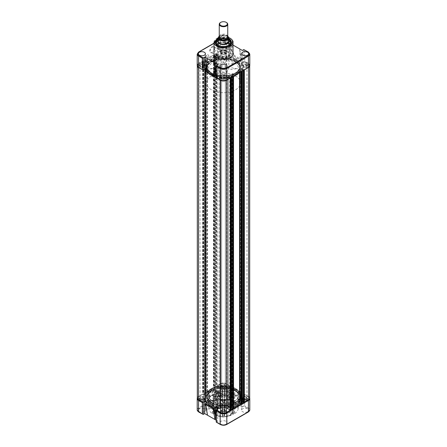 <?xml version="1.0" encoding="UTF-8"?>
<svg xmlns="http://www.w3.org/2000/svg" width="447" height="447" viewBox="0 0 447 447"><rect width="100%" height="100%" fill="white"/><g stroke="black" fill="none" stroke-linecap="round" stroke-linejoin="round"><path stroke-width="0.34" stroke-dasharray="2.23 1.68" d="M243.822 398.892A1.849 1.067 180 0 1 243.28 398.137A1.849 1.067 180 0 1 244.42 397.148A1.849 1.067 180 0 1 246.431 397.383A1.849 1.067 180 0 1 246.973 398.137A1.849 1.067 180 0 1 245.833 399.121A1.849 1.067 180 0 1 243.822 398.892M243.822 66.637A1.849 1.067 180 0 1 243.28 65.882A1.849 1.067 180 0 1 244.42 64.893A1.849 1.067 180 0 1 246.431 65.128A1.849 1.067 180 0 1 246.973 65.882A1.849 1.067 180 0 1 245.833 66.866A1.849 1.067 180 0 1 243.822 66.637M222.193 411.374A1.849 1.067 180 0 1 221.651 410.62A1.849 1.067 180 0 1 222.79 409.636A1.849 1.067 180 0 1 224.807 409.865A1.849 1.067 180 0 1 225.349 410.62A1.849 1.067 180 0 1 224.21 411.609A1.849 1.067 180 0 1 222.193 411.374M222.193 79.119A1.849 1.067 180 0 1 221.651 78.365A1.849 1.067 180 0 1 222.79 77.381A1.849 1.067 180 0 1 224.807 77.61A1.849 1.067 180 0 1 225.349 78.365A1.849 1.067 180 0 1 224.21 79.354A1.849 1.067 180 0 1 222.193 79.119M222.193 386.404A1.849 1.067 180 0 1 221.651 385.649A1.849 1.067 180 0 1 222.79 384.666A1.849 1.067 180 0 1 224.807 384.895A1.849 1.067 180 0 1 225.349 385.649A1.849 1.067 180 0 1 224.21 386.638A1.849 1.067 180 0 1 222.193 386.404M222.193 54.148A1.849 1.067 180 0 1 221.651 53.394A1.849 1.067 180 0 1 222.79 52.411A1.849 1.067 180 0 1 224.807 52.64A1.849 1.067 180 0 1 225.349 53.394A1.849 1.067 180 0 1 224.21 54.383A1.849 1.067 180 0 1 222.193 54.148M211.487 405.071A16.992 9.812 180 0 1 206.508 398.137A16.992 9.812 180 0 1 216.996 389.074A16.992 9.812 180 0 1 235.513 391.198A16.992 9.812 180 0 1 240.492 398.137A16.992 9.812 180 0 1 230.004 407.2A16.992 9.812 180 0 1 211.487 405.071M211.487 72.816A16.992 9.812 180 0 1 206.508 65.882A16.992 9.812 180 0 1 216.996 56.819A16.992 9.812 180 0 1 235.513 58.943A16.992 9.812 180 0 1 240.492 65.882A16.992 9.812 180 0 1 230.004 74.945A16.992 9.812 180 0 1 211.487 72.816M200.569 398.892A1.849 1.067 180 0 1 200.027 398.137A1.849 1.067 180 0 1 201.167 397.148A1.849 1.067 180 0 1 203.178 397.383A1.849 1.067 180 0 1 203.72 398.137A1.849 1.067 180 0 1 202.58 399.121A1.849 1.067 180 0 1 200.569 398.892M200.569 66.637A1.849 1.067 180 0 1 200.027 65.882A1.849 1.067 180 0 1 201.167 64.893A1.849 1.067 180 0 1 203.178 65.128A1.849 1.067 180 0 1 203.72 65.882A1.849 1.067 180 0 1 202.58 66.866A1.849 1.067 180 0 1 200.569 66.637M197.328 66.145A4.565 2.637 180 0 1 197.306 65.882A4.565 2.637 180 0 1 198.407 64.161L204.508 64.161A0.849 0.492 0 0 0 205.357 63.675A0.849 0.492 0 0 0 205.112 63.329L202.776 61.977L202.776 61.63L203.385 61.457L204.564 62.334L206.548 61.189L205.022 60.507L205.329 60.161L207.469 60.826A18.266 10.544 180 0 1 214.744 56.624L213.465 55.562L214.197 55.21L215.376 56.093L217.359 54.947L215.834 54.266L216.141 53.914L219.075 55.266A0.849 0.492 0 0 0 220.002 55.372A0.849 0.492 0 0 0 220.527 54.914L220.527 51.394A4.565 2.637 180 0 1 226.473 51.394L226.473 55.272L226.819 55.512A18.266 10.544 180 0 1 236.413 58.423A18.266 10.544 180 0 1 241.458 63.966L248.593 64.161L248.593 396.422A4.565 2.637 180 0 1 249.694 398.137M226.473 55.272L226.473 387.527L226.819 387.767A18.266 10.544 180 0 1 236.413 390.678A18.266 10.544 180 0 1 241.458 396.221L248.593 396.422M220.527 80.203L220.527 412.62M220.527 76.493L220.181 76.253A18.266 10.544 180 0 1 205.542 67.799L198.68 67.598A0.531 0.307 120 0 0 198.949 67.57L203.189 70.023M220.527 51.394L220.527 383.649A4.565 2.637 180 0 1 226.473 383.649L226.473 387.527M226.473 51.394L226.473 383.649M220.527 54.914L220.527 383.649M216.091 54.417L216.091 386.672L215.772 386.437L216.745 386.169L219.075 387.521A0.849 0.492 0 0 0 220.002 387.627A0.849 0.492 0 0 0 220.527 387.175M216.264 54.316L216.091 386.672M217.359 54.947L217.359 387.203L216.264 386.571M215.376 56.093L215.376 388.348L217.359 387.203M214.281 55.462L214.281 387.717L215.376 388.348M214.454 55.361L214.281 387.717M205.274 60.658L205.274 392.913L204.961 392.678L205.927 392.416L207.469 393.081A18.266 10.544 180 0 1 214.744 388.884L213.465 387.817L214.454 387.616M205.447 60.557L205.274 392.913M206.548 61.189L206.548 393.444L205.447 392.812M204.564 62.334L204.564 394.589L206.548 393.444M203.469 61.703L203.469 393.958L204.564 394.589M203.636 61.602L203.469 393.958M198.407 64.161L198.407 396.422L204.508 396.422A0.849 0.492 0 0 0 205.357 395.93A0.849 0.492 0 0 0 205.112 395.584L202.776 394.237L203.083 393.712L203.636 393.857M197.306 398.137A4.565 2.637 180 0 1 198.407 396.422M226.473 409.1L226.473 412.62M230.456 77.912L227.925 76.498A0.849 0.492 0 0 0 226.998 76.392A0.849 0.492 0 0 0 226.473 76.845L226.473 80.365M226.473 76.845L226.473 80.203M232.803 76.549L231.624 75.672L229.641 76.811L231.172 77.499M230.909 77.348L231.166 409.748L231.166 77.493M230.736 77.448L230.909 409.603M229.641 76.811L229.641 409.072L230.736 409.703M231.228 408.156L229.641 409.072M231.624 75.672L231.624 77.236M232.719 76.303L232.546 408.457M232.546 76.403L232.546 76.705M241.268 71.665L239.531 70.933A18.266 10.544 180 0 1 232.256 75.135L233.524 76.141M233.535 406.949A18.266 10.544 180 0 1 232.256 407.39L233.412 408.279L233.412 76.024M243.615 70.308L242.436 69.425L240.452 70.57L241.983 71.257M241.726 71.107L241.726 403.362L241.978 71.252M241.553 71.207L241.726 403.362M240.452 70.57L240.452 402.825L241.553 403.462M242.039 401.909L240.452 402.825M242.436 69.425L242.436 70.995M243.531 70.062L243.364 402.216M243.364 70.162L243.364 70.458M248.32 67.598L242.492 67.598A0.849 0.492 0 0 0 241.643 68.089A0.849 0.492 0 0 0 241.888 68.436L244.336 69.9M244.347 399.853L242.492 399.853A0.849 0.492 0 0 0 241.643 400.344A0.849 0.492 0 0 0 241.888 400.691L244.224 402.037L244.224 69.782M248.593 64.161A4.565 2.637 180 0 1 249.694 65.882A4.565 2.637 180 0 1 249.672 66.145M221.818 52.634A2.38 1.375 180 0 1 221.12 51.679A2.38 1.375 180 0 1 222.572 50.394A2.38 1.375 180 0 1 225.182 50.69A2.38 1.375 180 0 1 225.88 51.679A2.38 1.375 180 0 1 224.394 52.936A2.38 1.375 180 0 1 221.818 52.634M221.846 54.35A2.336 1.347 180 0 1 221.164 53.416A2.336 1.347 180 0 1 222.589 52.154A2.336 1.347 180 0 1 225.154 52.444A2.336 1.347 180 0 1 225.836 53.416A2.336 1.347 180 0 1 224.377 54.646A2.336 1.347 180 0 1 221.846 54.35M200.195 65.117A2.38 1.375 180 0 1 199.496 64.167A2.38 1.375 180 0 1 200.949 62.882A2.38 1.375 180 0 1 203.558 63.178A2.38 1.375 180 0 1 204.251 64.167A2.38 1.375 180 0 1 202.77 65.418A2.38 1.375 180 0 1 200.195 65.117M200.222 66.832A2.336 1.347 180 0 1 199.541 65.899A2.336 1.347 180 0 1 200.966 64.636A2.336 1.347 180 0 1 203.525 64.927A2.336 1.347 180 0 1 204.212 65.899A2.336 1.347 180 0 1 202.754 67.128A2.336 1.347 180 0 1 200.222 66.832M243.442 65.117A2.38 1.375 180 0 1 242.749 64.167A2.38 1.375 180 0 1 244.202 62.882A2.38 1.375 180 0 1 246.805 63.178A2.38 1.375 180 0 1 247.504 64.167A2.38 1.375 180 0 1 246.018 65.418A2.38 1.375 180 0 1 243.442 65.117M243.475 66.832A2.336 1.347 180 0 1 242.788 65.899A2.336 1.347 180 0 1 244.218 64.636A2.336 1.347 180 0 1 246.778 64.927A2.336 1.347 180 0 1 247.459 65.899A2.336 1.347 180 0 1 246.006 67.128A2.336 1.347 180 0 1 243.475 66.832M221.818 77.605A2.38 1.375 180 0 1 221.12 76.649A2.38 1.375 180 0 1 222.572 75.364A2.38 1.375 180 0 1 225.182 75.66A2.38 1.375 180 0 1 225.88 76.649A2.38 1.375 180 0 1 224.394 77.907A2.38 1.375 180 0 1 221.818 77.605M221.846 79.32A2.336 1.347 180 0 1 221.164 78.387A2.336 1.347 180 0 1 222.589 77.124A2.336 1.347 180 0 1 225.154 77.415A2.336 1.347 180 0 1 225.836 78.387A2.336 1.347 180 0 1 224.377 79.616A2.336 1.347 180 0 1 221.846 79.32M235.485 58.959A16.947 9.784 180 0 1 240.447 65.882A16.947 9.784 180 0 1 229.987 74.923A16.947 9.784 180 0 1 211.515 72.8A16.947 9.784 180 0 1 206.553 65.882A16.947 9.784 180 0 1 217.013 56.842A16.947 9.784 180 0 1 235.485 58.959M212.163 74.509A16.036 9.258 0 0 0 229.635 76.515A16.036 9.258 0 0 0 239.536 67.961A16.036 9.258 0 0 0 234.837 61.418A16.036 9.258 0 0 0 217.365 59.406A16.036 9.258 0 0 0 207.464 67.961A16.036 9.258 0 0 0 212.163 74.509M234.837 60.06A16.036 9.258 180 0 1 239.536 66.609A16.036 9.258 180 0 1 229.635 75.163A16.036 9.258 180 0 1 212.163 73.157A16.036 9.258 180 0 1 207.464 66.609A16.036 9.258 180 0 1 217.365 58.054A16.036 9.258 180 0 1 234.837 60.06M226.009 39.811A3.548 2.045 0 0 0 222.131 39.37A3.548 2.045 0 0 0 219.952 41.269A3.548 2.045 0 0 0 220.991 42.705A3.548 2.045 0 0 0 224.847 43.152A3.548 2.045 0 0 0 227.048 41.269A3.548 2.045 0 0 0 226.009 39.811M225.931 50.254A3.442 1.984 0 0 0 222.176 49.829A3.442 1.984 0 0 0 220.058 51.673A3.442 1.984 0 0 0 221.069 53.064A3.442 1.984 0 0 0 224.807 53.5A3.442 1.984 0 0 0 226.942 51.673A3.442 1.984 0 0 0 225.931 50.254M204.307 62.742A3.442 1.984 0 0 0 200.547 62.312A3.442 1.984 0 0 0 198.434 64.156A3.442 1.984 0 0 0 199.44 65.553A3.442 1.984 0 0 0 203.184 65.983A3.442 1.984 0 0 0 205.313 64.156A3.442 1.984 0 0 0 204.307 62.742M247.56 62.742A3.442 1.984 0 0 0 243.799 62.312A3.442 1.984 0 0 0 241.687 64.156A3.442 1.984 0 0 0 242.693 65.553A3.442 1.984 0 0 0 246.431 65.983A3.442 1.984 0 0 0 248.566 64.156A3.442 1.984 0 0 0 247.56 62.742M225.931 75.23A3.442 1.984 0 0 0 222.176 74.8A3.442 1.984 0 0 0 220.058 76.644A3.442 1.984 0 0 0 221.069 78.035A3.442 1.984 0 0 0 224.807 78.471A3.442 1.984 0 0 0 226.942 76.644A3.442 1.984 0 0 0 225.931 75.23M233.016 53.741A9.516 5.493 0 0 0 230.227 49.857A9.516 5.493 0 0 0 219.857 48.667A9.516 5.493 0 0 0 213.984 53.741M218.097 45.242A7.431 4.291 0 0 0 218.242 45.331L217.946 45.158L218.242 45.331A7.431 4.291 0 0 0 228.758 45.331A7.431 4.291 0 0 0 228.903 45.242M228.702 38.548A7.856 4.537 0 0 0 218.298 38.548M228.702 39.23A7.431 4.291 0 0 0 218.298 39.23M228.702 39.822A7.431 4.291 0 0 0 218.298 39.822M216.085 42.594A7.431 4.291 0 0 0 216.069 42.884A7.431 4.291 0 0 0 218.242 45.924A7.431 4.291 0 0 0 226.344 46.851A7.431 4.291 0 0 0 230.931 42.884A7.431 4.291 0 0 0 230.915 42.594M241.363 59.54L239.508 48.818L241.43 60.446L241.363 59.54L241.43 60.446L232.909 55.529L233.798 55.11L241.279 59.423M214.783 48.371A3.174 1.833 -60 0 1 212.537 52.26A3.174 1.833 -60 0 1 210.95 52.416A3.174 1.833 -60 0 1 210.291 50.964A3.174 1.833 -60 0 1 211.677 47.768A3.174 1.833 -60 0 1 214.124 46.918A3.174 1.833 -60 0 1 214.783 48.371L214.783 48.025A3.598 2.079 120 0 0 212.236 46.555A3.598 2.079 120 0 0 209.693 50.964A3.598 2.079 120 0 0 212.236 52.433A3.598 2.079 120 0 0 214.783 48.025M228.233 55.137A3.174 1.833 -60 0 1 228.596 56.35A3.174 1.833 -60 0 1 228.233 57.981L220.209 57.764L219.416 56.233L221.952 52.975L226.311 53.953L228.233 55.137M208.33 55.735A1.699 0.983 -60 0 1 207.129 57.819A1.699 0.983 -60 0 1 206.279 57.903A1.699 0.983 -60 0 1 205.927 57.121A1.699 0.983 -60 0 1 206.67 55.411A1.699 0.983 -60 0 1 207.978 54.959A1.699 0.983 -60 0 1 208.33 55.735L208.33 55.562A1.911 1.106 120 0 0 206.978 54.78A1.911 1.106 120 0 0 205.631 57.121A1.911 1.106 120 0 0 206.978 57.903A1.911 1.106 120 0 0 208.33 55.562M212.99 61.2A1.699 0.983 -60 0 1 213.727 59.49A1.699 0.983 -60 0 1 215.041 59.032A1.699 0.983 -60 0 1 215.393 59.809A1.699 0.983 -60 0 1 214.649 61.524A1.699 0.983 -60 0 1 213.342 61.977A1.699 0.983 -60 0 1 212.99 61.2M212.61 61.451C213.638 61.792 213.99 61.591 213.666 60.842C212.638 60.809 212.286 61.01 212.61 61.451M230.674 42.018L226.802 39.783A0.531 0.307 120 0 0 226.428 39.565L230.674 42.018A0.743 0.43 180 0 1 230.546 42.113L229.222 42.878L232.032 44.499C231.714 44.538 231.54 45.605 231.507 47.7L231.507 56.333L229.222 55.015L230.546 54.255A0.743 0.43 0 0 0 230.674 54.154L230.764 41.895M226.428 51.707L230.674 54.154L230.546 53.215L226.802 51.053A0.531 0.307 -60 0 1 226.428 51.707C224.478 50.79 222.522 50.79 220.572 51.707L198.949 64.189C197.367 65.318 197.367 66.447 198.949 67.57M207.095 59.652L206.967 70.503L205.57 71.313L214.091 76.23M206.967 70.503L205.681 69.76M249.8 65.446A4.671 2.699 0 0 0 248.431 63.541L244.688 61.379L244.688 50.109L243.811 49.6M233.798 55.11L232.032 44.499L233.016 45.069M229.222 55.015L229.222 42.878M232.909 55.529L231.507 56.333M244.688 61.379L243.811 61.742A0.743 0.43 0 0 0 243.637 61.815L242.319 62.58L240.033 61.261L240.033 52.629M240.033 61.261L241.346 60.501M242.319 62.58L242.319 50.438M217.778 64.608L217.778 76.744L216.454 77.51A0.743 0.43 0 0 0 216.326 77.605L220.572 80.058C222.522 80.968 224.478 80.968 226.428 80.058L248.051 67.57C249.633 66.447 249.633 65.318 248.051 64.189A0.531 0.307 120 0 0 248.431 63.541L248.431 52.265L244.688 50.109M217.778 76.744L216.236 75.856M233.876 74.37L232.177 73.386A11.896 6.867 180 0 1 231.635 73.699L233.334 74.683L233.295 75.292L224.662 77.359L223.88 76.94L223.88 74.543L224.88 74.101L224.88 72.906A7.431 4.291 0 0 1 222.12 72.906L222.12 74.101L223.12 74.543L223.12 76.94L222.338 77.359L213.705 75.292L213.666 74.683L215.365 73.699A11.896 6.867 180 0 1 214.823 73.386L213.124 74.37L212.062 74.347C209.956 72.9 208.766 71.241 208.486 69.358L209.207 68.911L213.364 68.911L214.13 69.486L216.197 69.486A7.431 4.291 0 0 1 216.197 67.894L214.13 67.894L213.364 68.469L209.207 68.469L208.486 68.022C208.766 66.139 209.956 64.48 212.062 63.033L213.124 63.01L214.823 63.994A11.896 6.867 180 0 1 215.365 63.681L213.666 62.697L213.705 62.088L222.338 60.021L223.12 60.44L223.12 62.837L222.053 63.284L222.12 64.474A7.431 4.291 0 0 1 224.88 64.474L224.947 63.284L223.88 62.837L223.88 60.44L224.662 60.021L233.295 62.088L233.334 62.697L231.635 63.681A11.896 6.867 180 0 1 232.177 63.994L233.876 63.01L234.938 63.033C237.044 64.48 238.234 66.139 238.514 68.022L237.793 68.469L233.636 68.469L232.87 67.894L230.803 67.894A7.431 4.291 0 0 1 230.803 69.486L232.87 69.486L233.636 68.911L237.793 68.911L238.514 69.358C238.234 71.241 237.044 72.9 234.938 74.347L233.876 74.37M218.058 39.962A7.985 4.61 0 0 0 216.208 45.22A7.985 4.61 0 0 0 217.851 46.6A7.985 4.61 0 0 0 230.792 45.22A7.985 4.61 0 0 0 229.149 40.079A7.985 4.61 0 0 0 228.942 39.962M228.702 39.839A7.985 4.61 0 0 0 218.298 39.839M228.73 41.068A7.431 4.291 0 0 0 218.27 41.068M216.236 43.208A7.431 4.291 0 0 0 216.069 44.119A7.431 4.291 0 0 0 216.717 45.868A7.431 4.291 0 0 0 218.242 47.153A7.431 4.291 0 0 0 230.283 45.868A7.431 4.291 0 0 0 230.931 44.119A7.431 4.291 0 0 0 230.764 43.208M228.808 43.108A7.431 4.291 0 0 0 228.758 43.08A7.431 4.291 0 0 0 218.192 43.108M216.84 44.203A7.431 4.291 0 0 0 216.069 46.114A7.431 4.291 0 0 0 218.242 49.148A7.431 4.291 0 0 0 226.344 50.075A7.431 4.291 0 0 0 230.931 46.114A7.431 4.291 0 0 0 230.16 44.203M229.093 45.125A5.945 3.431 180 0 1 229.445 46.287A5.945 3.431 180 0 1 227.707 48.712A5.945 3.431 180 0 1 219.293 48.712L219.147 48.628A6.157 3.554 0 0 0 227.853 48.628A6.157 3.554 0 0 0 229.328 44.963M228.808 44.309A6.157 3.554 0 0 0 227.853 43.599A6.157 3.554 0 0 0 218.192 44.309M217.672 44.963A6.157 3.554 0 0 0 219.147 48.628L219.293 48.712A5.945 3.431 180 0 1 217.555 46.287A5.945 3.431 180 0 1 217.907 45.125M218.192 44.739A5.945 3.431 180 0 1 227.707 43.856A5.945 3.431 180 0 1 228.808 44.739M219.293 58.769A5.945 3.431 180 0 1 217.555 56.344A5.945 3.431 180 0 1 221.226 53.171A5.945 3.431 180 0 1 227.707 53.914A5.945 3.431 180 0 1 229.445 56.344A5.945 3.431 180 0 1 225.774 59.512A5.945 3.431 180 0 1 219.293 58.769M227.746 36.576A4.246 2.453 0 0 0 225.126 34.307A4.246 2.453 0 0 0 220.494 34.838A4.246 2.453 0 0 0 219.253 36.576M227.618 37.179A4.246 2.453 0 0 0 224.623 35.425A4.246 2.453 0 0 0 220.494 36.056A4.246 2.453 0 0 0 219.382 37.179M211.487 75.94A16.992 9.812 0 0 0 206.508 82.874A16.992 9.812 0 0 0 216.996 91.937A16.992 9.812 0 0 0 235.513 89.813A16.992 9.812 0 0 0 240.492 82.874A16.992 9.812 0 0 0 230.004 73.811A16.992 9.812 0 0 0 211.487 75.94M235.513 75.94A16.992 9.812 180 0 1 216.996 78.063A16.992 9.812 180 0 1 206.508 69A16.992 9.812 180 0 1 211.487 62.066A16.992 9.812 180 0 1 230.004 59.937A16.992 9.812 180 0 1 240.492 69A16.992 9.812 180 0 1 235.513 75.94M219.745 66.832A5.308 3.068 0 0 0 218.192 69A5.308 3.068 0 0 0 221.466 71.833A5.308 3.068 0 0 0 227.255 71.168A5.308 3.068 0 0 0 228.808 69A5.308 3.068 0 0 0 225.534 66.167A5.308 3.068 0 0 0 219.745 66.832M218.298 41.303A5.202 3.006 180 0 1 218.404 40.694L218.298 40.984A5.308 3.068 180 0 1 218.298 40.984A5.308 3.068 180 0 1 219.745 39.437L221.813 38.308L219.745 39.437A5.308 3.068 180 0 1 225.02 38.666A5.308 3.068 180 0 1 228.702 40.984A5.308 3.068 180 0 1 228.702 40.995L228.596 40.694A5.202 3.006 180 0 1 228.702 41.303M221.768 38.425L218.594 40.258M221.813 38.308L221.813 35.084L219.253 36.425M221.589 38.503A5.202 3.006 180 0 1 228.596 40.694M218.577 36.956L218.577 40.18M218.404 40.694A5.202 3.006 180 0 1 218.661 40.196M227.746 36.19A5.202 3.006 180 0 0 221.813 35.084L227.746 36.229M220.494 22.518A4.246 2.453 180 0 1 226.35 22.434M204.385 411.721A3.548 2.045 180 0 1 200.507 412.162A3.548 2.045 180 0 1 198.328 410.262A3.548 2.045 180 0 1 199.368 408.826A3.548 2.045 180 0 1 203.223 408.379A3.548 2.045 180 0 1 205.419 410.262A3.548 2.045 180 0 1 204.385 411.721M204.307 401.277A3.442 1.984 180 0 1 200.547 401.702A3.442 1.984 180 0 1 198.434 399.858A3.442 1.984 180 0 1 199.44 398.467A3.442 1.984 180 0 1 203.184 398.031A3.442 1.984 180 0 1 205.313 399.858A3.442 1.984 180 0 1 204.307 401.277M226.009 399.238A3.548 2.045 180 0 1 222.131 399.679A3.548 2.045 180 0 1 219.952 397.78A3.548 2.045 180 0 1 220.991 396.344A3.548 2.045 180 0 1 224.847 395.897A3.548 2.045 180 0 1 227.048 397.78A3.548 2.045 180 0 1 226.009 399.238M225.931 388.789A3.442 1.984 180 0 1 222.176 389.22A3.442 1.984 180 0 1 220.058 387.376A3.442 1.984 180 0 1 221.069 385.979A3.442 1.984 180 0 1 224.807 385.549A3.442 1.984 180 0 1 226.942 387.376A3.442 1.984 180 0 1 225.931 388.789M226.009 424.209A3.548 2.045 180 0 1 222.131 424.65A3.548 2.045 180 0 1 219.952 422.75A3.548 2.045 180 0 1 220.991 421.314A3.548 2.045 180 0 1 224.847 420.867A3.548 2.045 180 0 1 227.048 422.75A3.548 2.045 180 0 1 226.009 424.209M225.931 413.76A3.442 1.984 180 0 1 222.176 414.19A3.442 1.984 180 0 1 220.058 412.346A3.442 1.984 180 0 1 221.069 410.949A3.442 1.984 180 0 1 224.807 410.519A3.442 1.984 180 0 1 226.942 412.346A3.442 1.984 180 0 1 225.931 413.76M247.632 411.721A3.548 2.045 180 0 1 243.76 412.162A3.548 2.045 180 0 1 241.581 410.262A3.548 2.045 180 0 1 242.615 408.826A3.548 2.045 180 0 1 246.476 408.379A3.548 2.045 180 0 1 248.672 410.262A3.548 2.045 180 0 1 247.632 411.721M247.56 401.277A3.442 1.984 180 0 1 243.799 401.702A3.442 1.984 180 0 1 241.687 399.858A3.442 1.984 180 0 1 242.693 398.467A3.442 1.984 180 0 1 246.431 398.031A3.442 1.984 180 0 1 248.566 399.858A3.442 1.984 180 0 1 247.56 401.277M230.227 406.39A9.516 5.493 180 0 1 233.016 410.273A9.516 5.493 180 0 1 227.143 415.352A9.516 5.493 180 0 1 216.773 414.157A9.516 5.493 180 0 1 213.984 410.273A9.516 5.493 180 0 1 219.857 405.2A9.516 5.493 180 0 1 230.227 406.39M203.558 398.897A2.38 1.375 0 0 0 200.982 398.595A2.38 1.375 0 0 0 199.496 399.853A2.38 1.375 0 0 0 200.195 400.842A2.38 1.375 0 0 0 202.798 401.138A2.38 1.375 0 0 0 204.251 399.853A2.38 1.375 0 0 0 203.558 398.897M203.525 397.182A2.336 1.347 0 0 0 200.994 396.886A2.336 1.347 0 0 0 199.541 398.115A2.336 1.347 0 0 0 200.222 399.087A2.336 1.347 0 0 0 202.782 399.378A2.336 1.347 0 0 0 204.212 398.115A2.336 1.347 0 0 0 203.525 397.182M225.182 386.415A2.38 1.375 0 0 0 222.606 386.113A2.38 1.375 0 0 0 221.12 387.365A2.38 1.375 0 0 0 221.818 388.354A2.38 1.375 0 0 0 224.428 388.65A2.38 1.375 0 0 0 225.88 387.365A2.38 1.375 0 0 0 225.182 386.415M225.154 384.699A2.336 1.347 0 0 0 222.623 384.403A2.336 1.347 0 0 0 221.164 385.632A2.336 1.347 0 0 0 221.846 386.605A2.336 1.347 0 0 0 224.411 386.895A2.336 1.347 0 0 0 225.836 385.632A2.336 1.347 0 0 0 225.154 384.699M225.182 411.385A2.38 1.375 0 0 0 222.606 411.084A2.38 1.375 0 0 0 221.12 412.335A2.38 1.375 0 0 0 221.818 413.324A2.38 1.375 0 0 0 224.428 413.62A2.38 1.375 0 0 0 225.88 412.335A2.38 1.375 0 0 0 225.182 411.385M225.154 409.67A2.336 1.347 0 0 0 222.623 409.374A2.336 1.347 0 0 0 221.164 410.603A2.336 1.347 0 0 0 221.846 411.575A2.336 1.347 0 0 0 224.411 411.866A2.336 1.347 0 0 0 225.836 410.603A2.336 1.347 0 0 0 225.154 409.67M246.805 398.897A2.38 1.375 0 0 0 244.23 398.595A2.38 1.375 0 0 0 242.749 399.853A2.38 1.375 0 0 0 243.442 400.842A2.38 1.375 0 0 0 246.051 401.138A2.38 1.375 0 0 0 247.504 399.853A2.38 1.375 0 0 0 246.805 398.897M246.778 397.182A2.336 1.347 0 0 0 244.246 396.886A2.336 1.347 0 0 0 242.788 398.115A2.336 1.347 0 0 0 243.475 399.087A2.336 1.347 0 0 0 246.034 399.378A2.336 1.347 0 0 0 247.459 398.115A2.336 1.347 0 0 0 246.778 397.182M211.515 405.055A16.947 9.784 0 0 0 229.987 407.178A16.947 9.784 0 0 0 240.447 398.137A16.947 9.784 0 0 0 235.485 391.22A16.947 9.784 0 0 0 217.013 389.097A16.947 9.784 0 0 0 206.553 398.137A16.947 9.784 0 0 0 211.515 405.055M234.837 389.51A16.036 9.258 180 0 1 239.536 396.053A16.036 9.258 180 0 1 229.635 404.608A16.036 9.258 180 0 1 212.163 402.602A16.036 9.258 180 0 1 207.464 396.053A16.036 9.258 180 0 1 217.365 387.504A16.036 9.258 180 0 1 234.837 389.51M212.163 403.954A16.036 9.258 0 0 0 229.635 405.96A16.036 9.258 0 0 0 239.536 397.405A16.036 9.258 0 0 0 234.837 390.862A16.036 9.258 0 0 0 217.365 388.856A16.036 9.258 0 0 0 207.464 397.405A16.036 9.258 0 0 0 212.163 403.954M224.88 391.108L224.88 389.985A9.767 5.638 180 0 0 224.556 389.963L224.182 389.717L224.182 402.171L224.556 402.412L224.528 389.89L224.88 389.985L224.88 389.605L224.88 390.672A7.644 4.414 180 0 1 231.021 394.22L230.803 394.394A7.431 4.291 180 0 0 228.758 392.153A7.431 4.291 180 0 0 224.88 390.969L224.88 391.108A7.431 4.291 180 0 0 222.12 391.108L222.12 390.969A7.431 4.291 180 0 0 216.197 394.394L216.197 394.528A7.431 4.291 180 0 0 216.069 395.327A7.431 4.291 180 0 0 216.197 396.126L216.197 395.986A7.431 4.291 180 0 0 218.242 398.221L218.091 398.137A7.644 4.414 180 0 1 215.979 395.818L216.197 395.986M218.242 398.847A7.431 4.291 180 0 1 216.069 395.813A7.431 4.291 180 0 1 220.656 391.846A7.431 4.291 180 0 1 228.758 392.779A7.431 4.291 180 0 1 230.931 395.813A7.431 4.291 180 0 1 226.344 399.78A7.431 4.291 180 0 1 218.242 398.847M231.367 390.164A11.51 6.644 180 0 1 231.641 390.315L231.909 390.471A11.896 6.867 0 0 0 231.635 390.32L229.618 390.862L229.618 403.624L230.188 403.607L230.188 390.846L231.367 390.164M233.211 407.407L233.636 407.63L233.636 395.176L233.211 394.958L233.211 407.407A9.767 5.638 0 0 0 231.116 404.49L231.149 391.399L231.149 404.161L234.088 402.462L234.088 390.013L233.876 389.65L232.177 390.628A11.896 6.867 0 0 0 231.909 390.471L230.937 391.036L231.116 391.723A9.767 5.638 0 0 1 233.172 394.461L232.915 394.735L233.636 395.109L237.793 395.109L238.514 394.656C238.234 392.779 237.044 391.114 234.938 389.672L233.876 389.65M208.783 399.875L208.783 394.913A14.762 8.521 180 0 1 212.291 390.024L212.291 394.986L212.61 395.494L212.912 394.969L212.291 394.986A14.762 8.521 0 0 0 208.783 399.875L209.207 400.316L213.364 400.316L213.789 399.92L213.789 394.958A9.767 5.638 180 0 1 213.839 394.729L216.113 391.589L216.063 391.036L215.096 390.477A11.51 6.644 180 0 1 215.359 390.315A11.51 6.644 180 0 1 215.633 390.164L215.365 390.32A11.896 6.867 0 0 0 215.091 390.471A11.896 6.867 0 0 0 214.823 390.628L213.124 389.65L212.062 389.672C209.956 391.114 208.766 392.779 208.486 394.656L209.207 395.109L213.364 395.109L214.141 394.489L216.197 394.528M217.415 392.98A0.743 0.43 180 0 1 217.197 392.673A0.743 0.43 180 0 1 217.661 392.276A0.743 0.43 180 0 1 218.471 392.371A0.743 0.43 180 0 1 218.689 392.673A0.743 0.43 180 0 1 218.225 393.069A0.743 0.43 180 0 1 217.415 392.98M217.415 393.986C217.091 393.237 217.438 393.036 218.471 393.377C218.795 393.818 218.449 394.019 217.415 393.986L217.197 392.673M213.135 390.767A1.699 0.983 -60 0 1 211.934 392.846A1.699 0.983 -60 0 1 211.085 392.93A1.699 0.983 -60 0 1 210.733 392.153A1.699 0.983 -60 0 1 211.476 390.443A1.699 0.983 -60 0 1 212.783 389.991A1.699 0.983 -60 0 1 213.135 390.767L213.135 390.594A1.911 1.106 120 0 0 211.789 389.812A1.911 1.106 120 0 0 210.436 392.153A1.911 1.106 120 0 0 211.789 392.935A1.911 1.106 120 0 0 213.135 390.594M220.198 394.841A1.699 0.983 -60 0 1 219.455 396.55A1.699 0.983 -60 0 1 218.147 397.009A1.699 0.983 -60 0 1 217.795 396.226A1.699 0.983 -60 0 1 218.533 394.517A1.699 0.983 -60 0 1 219.846 394.064A1.699 0.983 -60 0 1 220.198 394.841M241.43 392.701L232.909 387.784L241.43 392.701L240.033 393.516L240.033 402.149L239.508 405.351L232.032 401.032L231.507 397.221L231.507 388.588L233.317 387.84L241.553 392.595L239.905 404.367M203.983 399.691A3.598 2.079 120 0 0 206.531 401.16A3.598 2.079 120 0 0 209.073 396.752A3.598 2.079 120 0 0 206.531 395.282A3.598 2.079 120 0 0 203.983 399.691M209.073 397.098A3.174 1.833 -60 0 1 206.832 400.987A3.174 1.833 -60 0 1 205.24 401.149A3.174 1.833 -60 0 1 204.586 399.691A3.174 1.833 -60 0 1 205.972 396.5A3.174 1.833 -60 0 1 208.419 395.645A3.174 1.833 -60 0 1 209.073 397.098L209.073 396.752M218.767 408.876A3.174 1.833 -60 0 1 218.404 407.67A3.174 1.833 -60 0 1 218.767 406.032L216.812 402.194L217.678 400.993L218.203 402.367L216.812 407.256L217.426 408.184L218.767 408.876L218.767 406.032M223.126 397.053L222.723 396.461L220.717 397.4L221.025 397.936L223.126 397.053M228.233 406.155A6.688 3.861 0 0 0 220.941 405.317A6.688 3.861 0 0 0 216.812 408.888A6.688 3.861 0 0 0 218.767 411.62A6.688 3.861 0 0 0 226.059 412.458A6.688 3.861 0 0 0 230.188 408.888A6.688 3.861 0 0 0 228.233 406.155M218.767 401.216L218.767 401.216A6.688 3.861 180 0 1 216.812 398.484A6.688 3.861 180 0 1 220.941 394.913A6.688 3.861 180 0 1 228.233 395.751A6.688 3.861 180 0 1 230.188 398.484A6.688 3.861 180 0 1 228.233 401.216A6.688 3.861 180 0 1 218.767 401.216L218.617 401.127A6.901 3.984 180 0 1 218.617 395.494A6.901 3.984 180 0 1 228.383 395.494A6.901 3.984 180 0 1 228.383 401.127A6.901 3.984 180 0 1 218.617 401.127L218.767 401.216M217.477 401.786A8.515 4.917 180 0 1 214.985 398.311A8.515 4.917 180 0 1 220.242 393.768A8.515 4.917 180 0 1 229.523 394.835A8.515 4.917 180 0 1 232.015 398.311A8.515 4.917 180 0 1 226.758 402.853A8.515 4.917 180 0 1 217.477 401.786M217.477 399.288A8.515 4.917 180 0 1 214.985 395.813A8.515 4.917 180 0 1 220.242 391.27A8.515 4.917 180 0 1 229.523 392.337A8.515 4.917 180 0 1 232.015 395.813A8.515 4.917 180 0 1 226.758 400.356A8.515 4.917 180 0 1 217.477 399.288M218.242 395.969A1.062 0.615 120 0 0 218.466 396.455A1.062 0.615 120 0 0 219.281 396.171A1.062 0.615 120 0 0 219.745 395.103A1.062 0.615 120 0 0 219.527 394.617A1.062 0.615 120 0 0 218.706 394.902A1.062 0.615 120 0 0 218.242 395.969M212.291 413.564L212.291 401.115A14.762 8.521 180 0 1 208.783 396.226L209.207 395.964L209.207 408.413L208.783 408.659A14.762 8.521 0 0 0 212.291 413.564L212.912 413.581L212.912 401.127L212.062 400.981L213.124 401.004L214.823 400.026A11.896 6.867 0 0 0 215.365 400.339L213.666 401.317L213.705 401.931L222.338 403.993L223.12 403.58L223.12 401.177L222.12 400.736L222.12 401.155L222.12 399.355A7.644 4.414 180 0 1 218.091 398.137L218.242 398.221A7.431 4.291 180 0 0 222.12 399.406L222.12 399.355M222.36 416.515L222.36 404.066A14.762 8.521 180 0 1 213.895 402.043L213.895 414.492A14.762 8.521 0 0 0 222.36 416.515L222.818 416.274L222.818 403.82L222.338 403.993M233.105 414.492L233.105 402.043A14.762 8.521 180 0 1 224.64 404.066L224.182 403.82L224.182 416.274L224.64 416.515A14.762 8.521 0 0 0 233.105 414.492L233.334 401.317L231.635 400.339A11.896 6.867 0 0 0 232.177 400.026L233.876 401.004L234.938 400.981C237.044 399.54 238.234 397.875 238.514 395.997L237.793 395.55L233.636 395.55L232.915 395.919L233.172 396.366L232.87 395.813L231.021 395.813A7.644 4.414 180 0 1 228.909 398.137A7.644 4.414 180 0 1 224.88 399.355L224.88 399.406A7.431 4.291 180 0 0 228.758 398.221L228.909 398.137M230.188 412.436L229.618 412.419L229.618 399.657L230.188 399.674L230.188 412.436L233.127 414.134M224.88 399.355L224.88 401.155L224.88 400.736L223.88 401.177L223.88 403.58L224.662 403.993L233.295 401.931M224.88 401.155A9.767 5.638 180 0 1 224.556 401.177L224.556 413.626A9.767 5.638 0 0 0 229.618 412.419M224.556 413.626L224.182 413.872L224.182 401.423L224.528 400.763M224.182 416.274L224.182 413.872M223.88 403.58L224.182 403.82L223.88 401.177M233.636 395.55L233.636 408.413L233.211 408.631L233.211 396.182L238.217 396.226A14.762 8.521 180 0 1 234.709 401.115L234.088 401.127L234.088 413.581L234.709 413.564A14.762 8.521 0 0 0 238.217 408.675L237.793 408.413L237.793 395.55M233.636 408.413L237.793 408.413M231.116 411.553L231.116 398.791L231.116 411.553A9.767 5.638 0 0 0 233.211 408.631M232.87 396.126L230.803 396.126L231.021 395.813M215.851 411.883L215.884 398.791L215.851 411.883L212.912 413.581M215.979 395.818L214.141 395.852L213.839 396.411L214.085 395.919L213.364 395.55L209.207 395.55L208.486 395.997C208.766 397.875 209.956 399.54 212.062 400.981M209.207 395.55L209.207 395.964L213.789 396.182L214.113 409.581A9.767 5.638 0 0 0 215.884 411.553M213.789 402.948L213.364 402.73L213.364 395.55M209.207 408.413L211.99 408.413L211.99 405.116L213.364 402.73M222.12 400.423L217.566 399.277L215.633 399.869A11.51 6.644 180 0 1 215.096 399.557L212.912 401.127L212.23 400.981C210.185 399.568 209.034 397.975 208.783 396.198L208.783 408.675L208.783 396.21L208.486 395.997M213.666 401.317L213.873 401.68L215.376 400.814L215.365 400.339M222.818 413.872L222.444 413.626L222.444 401.177L222.818 401.423L222.818 416.274M223.12 401.177L222.818 401.423L222.818 403.82L223.12 403.58M217.382 412.419L216.812 412.436L216.812 399.674L217.382 399.657L217.382 412.419A9.767 5.638 0 0 0 222.444 413.626M215.633 399.869L215.376 400.814M222.12 400.736L222.12 399.406M213.873 414.134L216.812 412.436M216.063 398.998L214.683 399.791L216.063 398.998L216.113 398.439L214.141 395.852M214.415 400.261L214.823 400.026L214.415 400.261M216.197 396.126L214.141 396.165M248.051 396.444L243.811 393.997L248.431 396.662L248.431 407.932A0.531 0.307 -60 0 1 248.051 408.586L243.811 406.133A0.743 0.43 0 0 0 243.637 406.211L242.319 406.971L242.319 394.835L243.637 394.07A0.743 0.43 180 0 1 243.811 393.997L248.32 396.422A0.531 0.307 120 0 0 248.051 396.444C249.633 397.573 249.633 398.702 248.051 399.825L248.007 399.853M233.798 388.382L232.032 401.032L229.222 399.411L230.546 398.646A0.743 0.43 0 0 0 230.674 398.551L226.428 396.098C224.478 395.187 222.522 395.187 220.572 396.098A0.531 0.307 60 0 1 220.198 395.45A4.671 2.699 180 0 1 226.802 395.45L230.546 397.606L230.674 398.551L230.764 386.292L226.696 383.934A0.531 0.307 -60 0 1 226.802 384.174L230.674 386.409A0.743 0.43 180 0 1 230.546 386.51L229.222 387.27L229.222 399.411M231.507 388.588L229.222 387.27M242.319 394.835L240.033 393.516M242.319 406.971L239.508 405.351L241.279 392.701M243.811 406.133L244.688 405.775L248.431 407.932A4.671 2.699 180 0 1 249.8 409.843M216.454 422.074L220.572 424.449C222.522 425.365 224.478 425.365 226.428 424.449L248.051 411.966C249.633 410.838 249.633 409.709 248.051 408.586M217.778 408.999L217.778 421.141L216.454 421.901A0.743 0.43 0 0 0 216.326 422.002M216.236 420.253L217.778 421.141M207.162 414.224L206.967 402.758M230.546 386.337L230.546 397.606M218.471 393.377L218.689 392.673M216.605 390.723L216.812 393.896L217.382 393.913L217.382 390.862L215.633 390.164L217.566 390.751L222.12 389.605L222.12 389.985A9.767 5.638 180 0 1 222.444 389.963L223.12 389.477L222.444 389.963L222.444 393.706L222.818 393.461L222.818 387.32L222.818 402.009L222.818 393.461L222.125 393.762L220.31 392.98A9.767 5.638 0 0 0 217.382 393.913L220.31 392.98M216.829 390.706A14.762 8.521 180 0 0 213.895 391.84L213.705 388.722L213.75 392.025L217.113 394.07L213.962 392.393L217.018 391.276L220.17 393.092L221.656 393.377L222.098 394.204L218.851 392.332L218.287 391.427L217.018 391.276L216.829 390.706C218.091 390.454 218.823 390.857 219.024 391.924L218.851 392.332M222.098 394.204L222.818 394.031M222.818 399.769L222.36 399.523A14.762 8.521 0 0 0 219.024 399.903L219.024 391.924M222.12 391.108L222.12 389.918L222.472 389.89M212.062 389.672L214.415 390.879L214.823 390.628M215.884 396.997L215.851 391.399L215.884 396.997A9.767 5.638 0 0 0 213.789 399.92M216.197 394.394L213.839 394.416A9.767 5.638 0 0 1 215.884 391.723L216.113 391.589M217.566 390.751L217.382 390.862A9.767 5.638 180 0 1 222.12 389.672L222.12 390.672A7.644 4.414 0 0 0 215.979 394.215M222.12 390.672L222.12 390.969M214.415 390.879L215.359 390.315L213.666 389.337M213.124 389.65L212.912 394.969L215.851 396.668M232.177 390.628L232.585 390.879L234.709 390.024A14.762 8.521 180 0 1 238.217 394.913L237.793 395.176L237.793 407.63L233.636 407.63M237.793 407.63L238.217 407.362A14.762 8.521 0 0 0 234.709 402.479L234.088 402.462M232.585 390.879L231.904 390.477A11.51 6.644 180 0 0 231.641 390.315L233.334 389.337L233.295 388.722L224.662 386.661L223.88 387.074L223.88 389.477L224.528 389.89M231.149 404.161L231.116 404.49M232.915 394.735L233.211 394.958A9.767 5.638 180 0 0 233.172 394.774L230.803 394.394M230.887 391.589L233.172 394.461L231.021 394.22M233.105 401.546A14.762 8.521 0 0 0 224.64 399.523L224.182 399.769L224.182 387.32L224.64 387.074A14.762 8.521 180 0 1 233.105 389.097L233.25 401.736L233.334 389.337M224.182 402.171L224.182 399.769M224.88 389.862L224.182 389.717L223.88 387.074M229.618 403.624A9.767 5.638 0 0 0 224.556 402.412M231.909 390.471L231.641 390.315L233.127 389.46L233.25 401.736M233.127 401.909L230.188 403.607M231.272 390.114L229.618 390.862A9.767 5.638 0 0 0 224.88 389.672L230.395 390.723M224.88 390.969L224.88 390.672M230.803 394.528A7.431 4.291 180 0 1 230.931 395.327A7.431 4.291 180 0 1 230.803 396.126M230.803 395.986A7.431 4.291 180 0 1 228.758 398.221M222.12 399.545A7.431 4.291 180 0 0 224.88 399.545L224.88 399.406M224.88 399.545L224.88 400.736M231.635 400.339L231.624 400.814L231.367 399.869L230.395 399.311L229.434 399.277L229.618 399.657A9.767 5.638 0 0 1 224.88 400.842M233.172 396.053A9.767 5.638 0 0 1 231.116 398.791L231.904 399.557A11.51 6.644 180 0 1 231.367 399.869M232.11 399.573L233.876 401.004M234.088 413.581L231.149 411.883M226.819 55.512L226.819 387.767M205.542 67.799L205.542 69.676M205.542 70.76L205.542 71.475M219.075 55.266L219.075 387.521M216.745 53.914L216.745 386.169M216.141 53.914L216.141 386.169M215.834 54.093L215.834 386.348M215.834 54.266L215.834 386.521M214.197 55.21L214.197 387.465M213.895 55.21L213.895 387.465M213.588 55.389L213.588 387.644M213.588 55.735L213.588 387.99M214.795 56.434L214.795 388.689M214.744 56.624L214.744 388.884M207.469 60.826L207.469 393.081M207.134 60.853L207.134 393.109M205.927 60.161L205.927 392.416M205.329 60.161L205.329 392.416M205.022 60.334L205.022 392.589M205.022 60.507L205.022 392.768M203.385 61.457L203.385 393.712M203.083 61.457L203.083 393.712M202.776 61.63L202.776 393.885M202.776 61.977L202.776 394.237M205.112 63.329L205.112 395.584M204.508 64.161L204.508 396.422M205.123 67.598L205.123 69.436M220.181 76.253L220.181 80.007M227.925 76.498L227.925 79.37M232.205 75.331L232.205 407.586M232.256 75.135L232.256 407.39M239.531 70.933L239.531 72.671M239.866 70.905L239.866 72.475M241.888 68.436L241.888 400.691M242.492 67.598L242.492 399.853M241.877 64.161L241.877 396.422M241.458 63.966L241.458 396.221M235.485 59.518A16.947 9.784 0 0 0 217.013 57.395A16.947 9.784 0 0 0 206.553 66.435A16.947 9.784 0 0 0 211.515 73.353A16.947 9.784 0 0 0 229.987 75.476A16.947 9.784 0 0 0 240.447 66.435A16.947 9.784 0 0 0 235.485 59.518M235.334 59.775C232.351 57.501 220.589 54.813 211.666 59.775C203.067 64.927 207.726 71.716 211.666 73.442C214.649 75.716 226.411 78.404 235.334 73.442C243.933 68.29 239.274 61.502 235.334 59.775M235.485 61.217A16.947 9.784 0 0 0 217.013 59.093A16.947 9.784 0 0 0 206.553 68.134A16.947 9.784 0 0 0 211.515 75.051A16.947 9.784 0 0 0 229.987 77.175A16.947 9.784 0 0 0 240.447 68.134A16.947 9.784 0 0 0 235.485 61.217M211.666 74.794C207.726 73.068 203.067 66.279 211.666 61.127C220.589 56.166 232.351 58.859 235.334 61.127C239.274 62.854 243.933 69.643 235.334 74.794C226.411 79.756 214.649 77.068 211.666 74.794M235.485 61.597A16.947 9.784 0 0 0 217.013 59.479A16.947 9.784 0 0 0 206.553 68.514A16.947 9.784 0 0 0 211.515 75.437A16.947 9.784 0 0 0 229.987 77.555A16.947 9.784 0 0 0 240.447 68.514A16.947 9.784 0 0 0 235.485 61.597M235.334 61.859C232.351 59.585 220.589 56.892 211.666 61.859C203.067 67.005 207.726 73.8 211.666 75.521C214.649 77.795 226.411 80.488 235.334 75.521C243.933 70.375 239.274 63.58 235.334 61.859M213.984 42.297A9.516 5.493 180 0 1 219.857 37.224A9.516 5.493 180 0 1 230.227 38.414A9.516 5.493 180 0 1 233.016 42.297M218.32 37.637L228.68 37.637M198.949 64.189A0.531 0.307 -120 0 1 198.569 63.541L220.198 51.053L220.198 39.783A4.671 2.699 0 0 1 226.802 39.783L226.802 51.053A4.671 2.699 0 0 0 220.198 51.053A0.531 0.307 -120 0 0 220.572 51.707M205.654 71.263L206.967 61.87M198.569 52.299L198.569 63.541A4.671 2.699 0 0 0 197.2 65.446M213.984 43.191L220.304 39.537A0.531 0.307 60 0 0 220.198 39.783L198.569 52.265A4.671 2.699 0 0 0 197.2 54.176M230.753 41.884L226.696 39.537C224.567 38.515 222.433 38.515 220.304 39.537A0.531 0.307 60 0 1 220.572 39.565C222.522 38.654 224.478 38.654 226.428 39.565M213.984 43.37L220.572 39.565M249.8 54.176A4.671 2.699 0 0 0 248.431 52.265M230.546 54.255L230.546 42.113M232.82 55.579L231.507 47.7M243.637 49.673L243.637 61.815M248.051 64.189L243.811 61.742M216.454 77.51L216.454 65.368M230.546 53.215L230.546 41.94M230.227 407.429A9.516 5.493 0 0 0 219.857 406.239A9.516 5.493 0 0 0 213.984 411.318A9.516 5.493 0 0 0 216.773 415.202A9.516 5.493 0 0 0 227.143 416.392A9.516 5.493 0 0 0 233.016 411.318A9.516 5.493 0 0 0 230.227 407.429M229.926 407.949C227.255 405.988 222.969 405.988 217.074 407.949C213.666 411.357 213.666 413.833 217.074 415.375C219.745 417.336 224.031 417.336 229.926 415.375C233.334 411.966 233.334 409.497 229.926 407.949M211.515 404.501A16.947 9.784 180 0 1 206.553 397.584A16.947 9.784 180 0 1 217.013 388.544A16.947 9.784 180 0 1 235.485 390.661A16.947 9.784 180 0 1 240.447 397.584A16.947 9.784 180 0 1 229.987 406.619A16.947 9.784 180 0 1 211.515 404.501M211.666 404.239C207.726 402.518 203.067 395.724 211.666 390.577C220.589 385.61 232.351 388.303 235.334 390.577C239.274 392.298 243.933 399.093 235.334 404.239C226.411 409.206 214.649 406.513 211.666 404.239M211.515 402.803A16.947 9.784 180 0 1 206.553 395.88A16.947 9.784 180 0 1 217.013 386.839A16.947 9.784 180 0 1 235.485 388.963A16.947 9.784 180 0 1 240.447 395.88A16.947 9.784 180 0 1 229.987 404.921A16.947 9.784 180 0 1 211.515 402.803M235.334 389.225C232.351 386.951 220.589 384.258 211.666 389.225C203.067 394.371 207.726 401.166 211.666 402.887C214.649 405.161 226.411 407.854 235.334 402.887C243.933 397.735 239.274 390.946 235.334 389.225M211.515 402.417A16.947 9.784 180 0 1 206.553 395.5A16.947 9.784 180 0 1 217.013 386.459A16.947 9.784 180 0 1 235.485 388.583A16.947 9.784 180 0 1 240.447 395.5A16.947 9.784 180 0 1 229.987 404.541A16.947 9.784 180 0 1 211.515 402.417M211.666 402.16C207.726 400.434 203.067 393.645 211.666 388.493C220.589 383.532 232.351 386.219 235.334 388.493C239.274 390.22 243.933 397.009 235.334 402.16C226.411 407.122 214.649 404.434 211.666 402.16M233.295 388.722L233.25 389.281L231.54 390.27M234.709 402.479L234.938 389.672M215.376 390.326L213.873 389.46L213.895 389.097A14.762 8.521 180 0 1 222.36 387.074L223.12 387.074L222.338 386.661L213.705 388.722M213.839 396.411A9.767 5.638 180 0 1 213.789 396.182L214.085 395.919M234.709 413.564L234.77 400.981C236.815 399.568 237.966 397.975 238.217 396.198L238.217 408.659L238.217 396.198L238.514 395.997M214.085 394.735L213.364 395.176L213.364 400.138L209.207 400.138L209.207 395.176L208.486 394.656M213.75 414.308L213.834 401.903L213.895 414.492M233.25 414.308L233.256 401.836L224.645 403.943L224.64 416.515M224.176 403.803L224.662 403.993M232.379 400.043L234.027 400.993L234.938 400.981M233.172 396.366A9.767 5.638 180 0 0 233.211 396.182L232.915 395.919M232.87 395.813L230.887 398.439M213.839 396.098A9.767 5.638 0 0 0 215.884 398.791L216.113 398.439M222.818 403.82L213.705 401.931M222.472 400.763L222.444 401.177A9.767 5.638 180 0 1 222.12 401.155M217.566 399.277L217.382 399.657A9.767 5.638 0 0 0 222.12 400.842M216.605 399.311L216.812 399.674L215.644 400.35M214.621 400.043L213.124 401.004M198.904 399.853A0.531 0.307 -60 0 1 198.949 399.825C197.367 398.702 197.367 397.573 198.949 396.444L220.572 383.962C222.522 383.045 224.478 383.045 226.428 383.962A0.531 0.307 -60 0 1 226.696 383.934C224.567 382.911 222.433 382.911 220.304 383.934A0.531 0.307 60 0 1 220.572 383.962M244.688 394.505L244.688 405.775M249.694 397.936L248.32 396.422A0.531 0.307 120 0 1 248.431 396.662A4.671 2.699 180 0 1 249.8 398.568M226.473 412.341A0.531 0.307 -120 0 0 226.428 412.313C224.478 413.224 222.522 413.224 220.572 412.313M244.347 401.965L243.464 402.473M242.039 403.3L241.073 403.859M233.535 408.212L232.652 408.72M231.228 409.541L230.255 410.1M232.82 387.834L231.507 397.221M241.346 392.757L240.033 402.149M243.637 394.07L243.637 406.211M216.454 421.901L216.454 409.765M205.654 403.518L206.967 411.391M198.68 411.994A0.531 0.307 120 0 0 198.949 411.966L203.189 414.414M220.572 396.098L198.949 408.586C197.367 409.709 197.367 410.838 198.949 411.966M197.2 409.843A4.671 2.699 180 0 1 198.569 407.932A0.531 0.307 -120 0 0 198.949 408.586M197.2 398.568A4.671 2.699 180 0 1 198.569 396.662L198.569 407.932L220.198 395.45L220.198 384.174A0.531 0.307 60 0 1 220.304 383.934L198.68 396.422A0.531 0.307 60 0 1 198.949 396.444M226.428 396.098A0.531 0.307 -60 0 0 226.802 395.45L226.802 384.174A4.671 2.699 180 0 0 220.198 384.174L198.569 396.662A0.531 0.307 60 0 1 198.68 396.422L197.306 397.936M226.428 383.962L230.674 386.409M222.338 386.661L222.36 399.523M223.12 389.477L223.12 387.074M208.783 399.892L208.783 394.93L213.364 395.109M213.845 394.679L213.364 395.053L209.207 395.109M214.683 390.723L215.851 391.399L216.063 391.036M233.166 394.723L233.636 395.053L237.793 395.053L233.636 395.109M238.217 407.385L238.223 394.913L237.793 395.109M238.217 407.362L238.217 394.913L238.514 394.656M232.317 390.723L231.149 391.399L230.937 391.036M224.64 399.523L224.662 386.661M224.182 389.717L223.88 389.477M224.88 389.549L229.434 390.751M229.434 399.277L224.88 400.423M231.356 400.35L230.188 399.674L230.395 399.311M231.021 411.709L230.937 398.998M231.624 400.814L233.127 401.68L233.334 401.317M230.546 398.646L230.546 386.51M243.28 65.882L243.28 398.137M221.651 78.365L221.651 410.62M221.651 53.394L221.651 385.649M206.508 65.882L206.508 398.137M200.027 65.882L200.027 398.137M215.772 54.182L215.772 386.437M213.465 55.562L213.465 387.817M214.856 56.518L214.856 388.773M204.961 60.423L204.961 392.678M202.653 61.803L202.653 394.058M205.357 63.675L205.357 395.93M232.144 75.241L232.144 407.496M241.643 68.089L241.643 400.344M203.72 65.882L203.72 398.137M240.492 65.882L240.492 398.137M225.349 53.394L225.349 385.649M225.349 78.365L225.349 410.62M246.973 65.882L246.973 398.137M206.553 65.882L206.553 66.435C206.631 69.184 208.302 71.526 211.56 73.453C221.259 79.661 241.168 74.967 240.447 66.435L240.447 65.882M206.553 68.134C205.832 59.602 225.741 54.908 235.44 61.116C238.698 63.049 240.369 65.385 240.447 68.134L240.447 68.514C241.168 77.046 221.259 81.74 211.56 75.532C208.302 73.604 206.631 71.269 206.553 68.514L206.553 68.134M218.343 37.52L228.657 37.52M221.164 53.416L221.12 51.679M199.541 65.899L199.496 64.167M242.788 65.899L242.749 64.167M221.164 78.387L221.12 76.649M239.536 67.961L239.536 66.609M220.058 51.673L219.952 41.269M198.434 64.156L198.328 53.752M241.687 64.156L241.581 53.752M220.058 76.644L219.952 66.24M216.069 42.884L216.069 42.297M226.311 53.953L214.124 46.918M215.041 59.032L207.978 54.959M213.342 61.977L206.279 57.903M220.209 57.764L210.95 52.416M212.537 52.26L212.236 52.433M241.542 59.987L239.838 49.79M230.931 42.884L230.931 42.297M228.758 45.331L229.054 45.158M226.942 76.644L227.048 66.24M248.566 64.156L248.672 53.752M205.313 64.156L205.419 53.752M226.942 51.673L227.048 41.269M207.464 67.961L207.464 66.609M225.836 78.387L225.88 76.649M247.459 65.899L247.504 64.167M204.212 65.899L204.251 64.167M225.836 53.416L225.88 51.679M216.717 45.868L216.208 45.22M216.069 46.114L216.069 44.119M217.555 56.344L217.555 46.287M229.445 56.344L229.445 46.287M230.931 46.114L230.931 44.119M230.283 45.868L230.792 45.22M220.617 36.017C218.957 36.9 219.17 37.777 221.254 38.643L226.383 38.347C228.21 37.38 227.774 36.436 225.07 35.514L220.617 36.017M206.508 82.874L206.508 69M218.192 69L218.192 45.292M221.706 35.039L227.746 36.14M228.808 69L228.808 45.292M240.492 82.874L240.492 69M213.984 410.273L213.984 411.318C213.688 412.385 214.649 413.749 216.862 415.397C222.293 418.833 233.328 416.319 233.016 411.318L233.016 410.273M206.553 398.137L206.553 397.584C205.832 389.052 225.741 384.359 235.44 390.566C238.698 392.494 240.369 394.83 240.447 397.584L240.447 398.137M206.553 395.88C206.631 398.629 208.302 400.97 211.56 402.898C221.259 409.106 241.168 404.412 240.447 395.88L240.447 395.5C240.369 392.751 238.698 390.41 235.44 388.482C225.741 382.274 205.832 386.968 206.553 395.5L206.553 395.88M198.434 399.858L198.328 410.262M220.058 387.376L219.952 397.78M220.058 412.346L219.952 422.75M241.687 399.858L241.581 410.262M199.541 398.115L199.496 399.853M221.164 385.632L221.12 387.365M221.164 410.603L221.12 412.335M242.788 398.115L242.749 399.853M239.536 396.053L239.536 397.405M216.069 395.327L216.069 395.813M218.147 397.009L211.085 392.93M206.832 400.987L206.531 401.16M217.426 408.184L205.24 401.149M216.812 398.484L216.812 402.194M216.812 407.256L216.812 408.888M214.985 395.813L214.985 398.311M221.025 397.936L218.466 396.455M215.979 411.709L215.979 398.925L214.89 399.573M222.723 396.461L219.527 394.617M232.015 395.813L232.015 398.311M230.188 398.484L230.188 408.888M217.678 400.993L208.419 395.645M219.846 394.064L212.783 389.991M215.46 390.27L213.744 389.264L213.75 392.025L216.901 394.092L220.254 393.164L221.656 393.377L218.287 391.427L218.728 392.159M222.818 389.717L222.12 389.862M209.207 400.316L213.364 400.316M215.979 396.841L215.979 391.555L213.845 394.366M222.12 389.549L217.443 390.723L215.728 390.114M231.021 404.334L231.021 391.555L233.166 394.41M230.931 395.327L230.931 395.813M207.464 396.053L207.464 397.405M247.459 398.115L247.504 399.853M225.836 410.603L225.88 412.335M225.836 385.632L225.88 387.365M204.212 398.115L204.251 399.853M248.566 399.858L248.672 410.262M226.942 412.346L227.048 422.75M226.942 387.376L227.048 397.78M205.313 399.858L205.419 410.262"/><path stroke-width="0.67" d="M220.527 408.748L220.181 408.508A18.266 10.544 180 0 1 205.542 400.054L198.407 399.853A4.565 2.637 180 0 1 197.306 398.137L197.306 66.078M197.2 65.446L197.2 54.176A4.671 2.699 0 0 0 198.569 56.082L198.569 67.357L203.189 70.023L198.68 67.598L197.2 65.446A4.671 2.699 0 0 0 198.569 67.357A0.531 0.307 120 0 0 198.68 67.598L198.407 399.853M198.407 67.598A4.565 2.637 180 0 1 197.328 66.145M220.527 80.365L220.527 412.62A4.565 2.637 180 0 0 226.473 412.62L226.473 80.365A4.565 2.637 180 0 1 220.527 80.365L220.527 80.203M226.473 80.203L226.473 409.1A0.849 0.492 0 0 1 226.998 408.647A0.849 0.492 0 0 1 227.925 408.754L230.255 410.1L226.473 412.285M231.166 409.748L230.255 410.1L230.255 78.024M231.172 77.499L230.456 77.912M231.624 77.236L231.624 407.927L231.228 408.156M232.546 408.457L231.624 407.927M232.546 76.705L232.546 408.659L233.105 408.804L233.412 408.279M233.524 76.141L232.809 76.554L232.803 408.804M241.978 403.507L241.073 403.859L239.531 403.194A18.266 10.544 180 0 1 233.535 406.949M241.983 71.257L241.268 71.665M242.436 70.995L242.436 401.68L242.039 401.909M243.364 402.216L242.436 401.68M243.364 70.458L243.364 402.417L243.917 402.563L244.224 402.037M244.336 69.9L243.621 70.308L243.615 402.563M249.672 66.145A4.565 2.637 180 0 1 248.593 67.598L248.593 399.853L244.347 399.853M248.593 67.598L248.32 67.598A0.531 0.307 -120 0 0 248.431 67.357L248.431 56.082A4.671 2.699 0 0 0 249.8 54.176L248.32 52.025A0.531 0.307 120 0 0 248.051 52.053C249.633 53.176 249.633 54.305 248.051 55.434L226.428 67.916C224.478 68.832 222.522 68.832 220.572 67.916L216.326 65.469L216.236 77.728M249.694 66.078L249.694 398.137A4.565 2.637 180 0 1 248.593 399.853M205.57 71.313L214.091 76.23L215.493 75.426L215.493 66.793L214.968 62.982L207.492 58.669L205.447 71.419L214.091 76.23M204.385 52.293A3.548 2.045 0 0 0 200.507 51.852A3.548 2.045 0 0 0 198.328 53.752A3.548 2.045 0 0 0 199.368 55.188A3.548 2.045 0 0 0 203.223 55.635A3.548 2.045 0 0 0 205.419 53.752A3.548 2.045 0 0 0 204.385 52.293M247.632 52.293A3.548 2.045 0 0 0 243.76 51.852A3.548 2.045 0 0 0 241.581 53.752A3.548 2.045 0 0 0 242.615 55.188A3.548 2.045 0 0 0 246.476 55.635A3.548 2.045 0 0 0 248.672 53.752A3.548 2.045 0 0 0 247.632 52.293M226.009 64.781A3.548 2.045 0 0 0 222.131 64.34A3.548 2.045 0 0 0 219.952 66.24A3.548 2.045 0 0 0 220.991 67.676A3.548 2.045 0 0 0 224.847 68.123A3.548 2.045 0 0 0 227.048 66.24A3.548 2.045 0 0 0 226.009 64.781M213.984 42.297L213.984 53.741A9.516 5.493 0 0 0 216.773 57.624A9.516 5.493 0 0 0 227.143 58.82A9.516 5.493 0 0 0 233.016 53.741L233.016 42.297A9.516 5.493 180 0 1 227.143 47.371A9.516 5.493 180 0 1 216.773 46.181A9.516 5.493 180 0 1 213.984 42.297L218.343 37.52M218.298 38.548A7.856 4.537 0 0 0 217.946 45.158A7.856 4.537 0 0 0 229.054 45.158A7.856 4.537 0 0 0 229.054 38.744A7.856 4.537 0 0 0 228.702 38.548M228.903 45.242A7.431 4.291 0 0 0 230.931 42.297A7.431 4.291 0 0 0 228.758 39.263A7.431 4.291 0 0 0 228.702 39.23M218.298 39.23A7.431 4.291 0 0 0 216.069 42.297A7.431 4.291 0 0 0 218.097 45.242M230.915 42.594A7.431 4.291 0 0 0 228.758 39.85A7.431 4.291 0 0 0 228.702 39.822M218.298 39.822A7.431 4.291 0 0 0 216.085 42.594M202.312 69.514L202.312 58.244L203.189 57.881L198.949 55.434C197.367 54.305 197.367 53.176 198.949 52.053L213.984 43.37M205.721 71.319L207.492 58.669L204.681 57.043L203.363 57.808A0.743 0.43 180 0 1 203.189 57.881M205.681 69.76L204.681 69.184L204.681 57.043M203.189 70.023A0.743 0.43 0 0 0 203.363 69.944L204.681 69.184M248.431 52.265A0.531 0.307 120 0 0 248.32 52.025L243.811 49.6L248.051 52.053M233.016 45.069L242.319 50.438L243.637 49.673A0.743 0.43 180 0 1 243.811 49.6M216.326 77.605L220.198 79.84A4.671 2.699 0 0 0 226.802 79.84L226.802 68.57L248.431 56.082A0.531 0.307 -120 0 0 248.051 55.434M213.202 75.638L214.968 62.982L217.778 64.608L216.454 65.368A0.743 0.43 180 0 0 216.326 65.469L216.454 77.683M216.236 75.856L215.493 75.426M230.764 43.208A7.431 4.291 0 0 0 228.758 41.085A7.431 4.291 0 0 0 228.73 41.068M218.27 41.068A7.431 4.291 0 0 0 216.236 43.208M218.192 43.108A7.431 4.291 0 0 0 216.84 44.203M218.192 44.309A6.157 3.554 0 0 0 217.672 44.963M217.907 45.125A5.945 3.431 180 0 1 218.192 44.739M228.808 44.739A5.945 3.431 180 0 1 229.093 45.125M229.328 44.963A6.157 3.554 0 0 0 228.808 44.309M230.16 44.203A7.431 4.291 0 0 0 228.808 43.108M219.253 24.255L219.253 36.576A4.246 2.453 0 0 0 221.874 38.839A4.246 2.453 0 0 0 226.506 38.308A4.246 2.453 0 0 0 227.746 36.576L227.746 24.255A4.246 2.453 180 0 1 226.506 25.987A4.246 2.453 180 0 1 221.874 26.518A4.246 2.453 180 0 1 219.253 24.255A4.246 2.453 180 0 1 220.494 22.518L220.79 22.35A3.833 2.213 180 0 1 226.21 22.35A3.833 2.213 180 0 1 226.21 25.479A3.833 2.213 180 0 1 220.79 25.479A3.833 2.213 180 0 1 220.79 22.35L220.494 22.518M219.382 37.179A4.246 2.453 0 0 0 221.399 39.917A4.246 2.453 0 0 0 226.506 39.52A4.246 2.453 0 0 0 227.618 37.179M227.746 36.19A5.202 3.006 180 0 1 228.702 37.928L228.702 41.303A5.202 3.006 180 0 1 228.339 42.404L227.255 43.772A5.308 3.068 180 0 1 219.745 43.772A5.308 3.068 180 0 1 218.192 41.605A5.308 3.068 180 0 1 218.298 40.995M228.702 40.995A5.308 3.068 180 0 1 228.808 41.605A5.308 3.068 180 0 1 227.255 43.772L225.411 44.097A5.202 3.006 180 0 1 219.823 43.426A5.202 3.006 180 0 1 218.298 41.303L218.298 37.928A5.202 3.006 180 0 1 218.577 36.956L218.874 36.643L218.577 36.956M227.746 36.14L228.702 37.928A5.202 3.006 180 0 1 228.423 38.9L228.406 42.258L225.411 44.097M228.423 38.9L225.187 40.766L225.232 44.091M225.187 43.996L228.423 42.124M219.253 36.425L218.874 36.643C216.504 38.52 222.226 41.828 225.478 40.459M226.35 22.434A4.246 2.453 180 0 1 226.506 22.518A4.246 2.453 180 0 1 227.746 24.255M248.096 399.853A0.531 0.307 -120 0 1 248.431 400.478L248.431 411.748A0.531 0.307 60 0 1 248.32 411.994L249.8 409.843L249.8 398.568A4.671 2.699 180 0 1 248.431 400.478L226.802 412.961A4.671 2.699 180 0 1 220.198 412.961L220.198 424.237L216.454 422.074L216.326 409.865A0.743 0.43 180 0 1 216.454 409.765L217.778 408.999L215.493 407.681L213.202 408.91L214.968 419.515L216.236 420.253M214.091 408.485L205.57 403.568L205.721 404.591L213.202 408.91M205.637 404.474L205.57 403.568L206.967 402.758L204.681 401.44L203.363 402.205A0.743 0.43 180 0 1 203.189 402.278L202.312 402.635L202.312 413.905L198.569 411.748A0.531 0.307 120 0 0 198.68 411.994L203.189 414.414A0.743 0.43 0 0 0 203.363 414.341L204.681 413.581L214.968 419.515C215.286 419.476 215.46 418.409 215.493 416.313L214.18 408.441M215.493 407.681L215.493 416.313M226.473 412.341A0.531 0.307 -120 0 1 226.802 412.961L226.802 424.237A4.671 2.699 180 0 1 220.198 424.237A0.531 0.307 120 0 0 220.304 424.477L216.247 422.13L216.236 410.15L216.326 409.865L220.527 412.285M205.721 404.591L207.492 415.202L205.458 404.027M204.681 401.44L204.681 413.581M203.189 414.414L202.312 413.905M205.542 69.676L205.542 70.76M205.542 71.475L205.542 400.054M205.123 69.436L205.123 399.853M220.181 80.007L220.181 408.508M227.925 79.37L227.925 408.754M230.859 77.845L230.859 410.1M231.166 77.666L231.166 409.921M233.105 76.549L233.105 408.804M233.412 76.37L233.412 408.625M239.531 72.671L239.531 403.194M239.866 72.475L239.866 403.166M241.073 71.783L241.073 403.859L233.535 408.212M241.671 71.604L241.671 403.859M241.978 71.425L241.978 403.68M243.917 70.308L243.917 402.563M244.224 70.129L244.224 402.384M228.68 37.637L229.926 38.241C233.334 39.783 233.334 42.258 229.926 45.661C224.031 47.628 219.745 47.628 217.074 45.661L214.431 42.309L218.32 37.637M198.949 55.434A0.531 0.307 -60 0 0 198.569 56.082L202.312 58.244M203.363 57.808L203.363 69.944M198.569 52.299L198.569 52.265A0.531 0.307 60 0 1 198.949 52.053M226.428 80.058A0.531 0.307 -120 0 0 226.802 79.84L248.431 67.357A4.671 2.699 0 0 0 249.8 65.446L249.8 54.176M220.572 80.058A0.531 0.307 -60 0 1 220.198 79.84L220.198 68.57A4.671 2.699 0 0 0 226.802 68.57A0.531 0.307 -120 0 0 226.428 67.916M248.051 67.57A0.531 0.307 -120 0 0 248.32 67.598L249.8 65.446M216.454 66.407L220.198 68.57A0.531 0.307 -60 0 1 220.572 67.916M214.18 76.186L215.493 66.793M225.187 40.766A5.202 3.006 180 0 1 218.298 37.928L218.605 36.883M227.746 36.229L228.126 38.934M202.312 402.635L198.569 400.478L198.569 411.748A4.671 2.699 180 0 1 197.2 409.843L198.68 411.994M197.306 397.936L197.2 398.568A4.671 2.699 180 0 0 198.569 400.478A0.531 0.307 -60 0 1 198.904 399.853M203.189 402.278L198.993 399.853M249.8 409.843A4.671 2.699 180 0 1 248.431 411.748L226.802 424.237A0.531 0.307 60 0 1 226.696 424.477L248.32 411.994M220.527 412.341A0.531 0.307 -60 0 0 220.198 412.961L216.454 410.804M248.007 399.853L244.347 401.965M243.464 402.473L242.039 403.3M232.652 408.72L231.228 409.541M203.363 402.205L203.363 414.341M231.228 77.582L231.228 409.838M233.535 76.197L233.535 408.452M242.039 71.341L242.039 403.596M244.347 69.956L244.347 402.211M228.657 37.52L230.138 38.218C232.351 39.867 233.312 41.225 233.016 42.297M213.984 43.191L198.68 52.025L197.2 54.176M216.247 77.739L220.304 80.086C222.433 81.108 224.567 81.108 226.696 80.086L248.32 67.598M218.192 45.292L218.192 41.605M226.21 22.35L226.506 22.518M228.808 45.292L228.808 41.605M249.8 398.568L249.694 397.936M220.304 424.477C222.433 425.499 224.567 425.499 226.696 424.477M197.2 398.568L197.2 409.843"/></g></svg>
